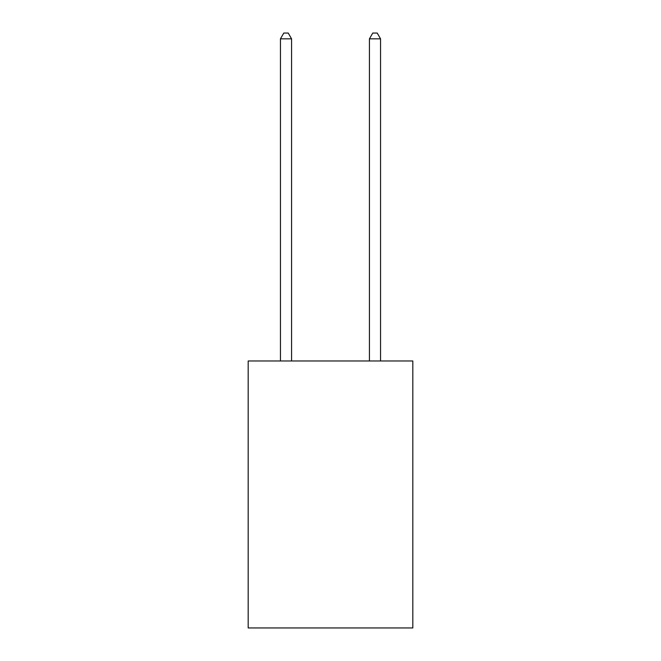<?xml version="1.0" encoding="UTF-8"?>
<svg xmlns="http://www.w3.org/2000/svg" width="661" height="661" viewBox="0 0 661 661"><rect width="100%" height="100%" fill="white"/><g stroke="black" fill="none" stroke-linecap="round" stroke-linejoin="round"><path stroke-width="0.99" d="M412.819 360.98L412.819 627.95L248.181 627.95L248.181 360.98L412.819 360.98M291.567 360.98L291.567 38.834L280.446 38.834L280.446 360.98M280.446 38.834L283.784 33.05L288.229 33.05L291.567 38.834M380.554 360.98L380.554 38.834L369.433 38.834L369.433 360.98M369.433 38.834L372.771 33.05L377.216 33.05L380.554 38.834"/></g></svg>
